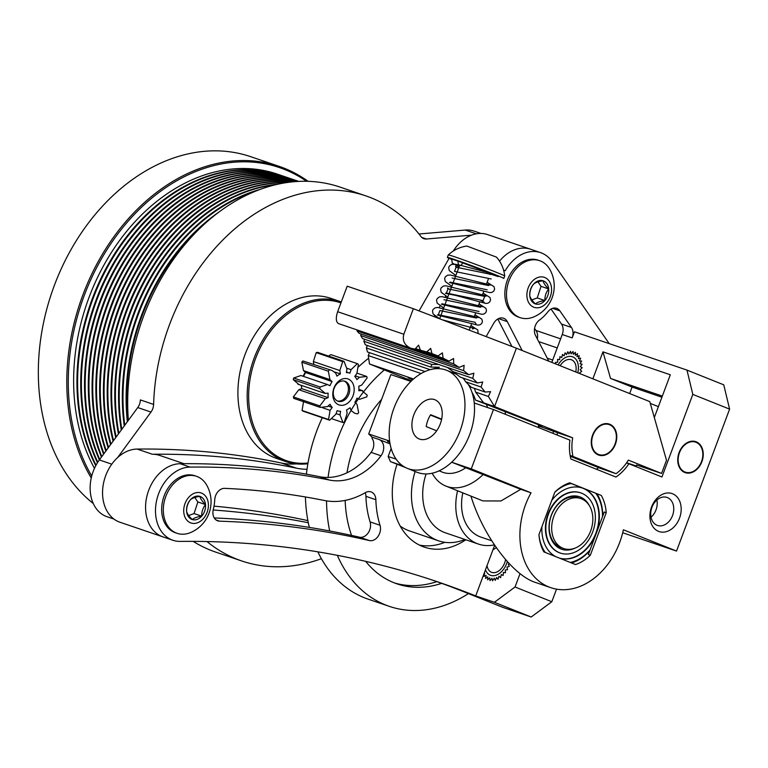 <?xml version="1.0" encoding="UTF-8"?>
<svg xmlns="http://www.w3.org/2000/svg" width="768" height="768" viewBox="0 0 768 768"><rect width="100%" height="100%" fill="white"/><g stroke="black" fill="none" stroke-linecap="round" stroke-linejoin="round"><path stroke-width="1.15" d="M492.566 274.387L491.942 273.686L496.685 275.626C499.824 277.027 498.624 276.797 493.085 274.944M461.251 265.334L462.701 262.781L451.834 259.056L457.92 260.87L458.342 264.835L460.33 265.632L455.942 264.547L458.342 264.835M491.194 278.957L454.541 271.421M487.142 289.795L450.49 282.259M484.656 296.438L483.091 300.624L446.438 293.088M479.04 311.453L442.397 303.926M474.979 322.282L438.355 314.755M438.374 314.65L439.92 310.531L476.554 318.058M443.981 299.702L480.605 307.229M446.477 292.982L448.013 288.864L484.656 296.39M452.083 278.045L488.707 285.562M456.125 267.206L492.768 274.733M447.379 257.395L448.291 254.947A30.106 0.787 20.5 0 1 448.301 254.938A30.106 0.787 20.5 0 1 464.314 260.179A30.106 0.787 20.5 0 1 504.691 276.019A30.106 0.787 20.5 0 1 504.691 276.038L503.779 278.486A30.106 0.787 20.5 0 0 501.014 277.075A30.106 0.787 20.5 0 0 469.469 264.835A30.106 0.787 20.5 0 0 447.379 257.395A30.106 0.787 20.5 0 0 450.134 258.797A30.106 0.787 20.5 0 0 451.67 259.45M448.301 254.938A33.514 33.514 0 0 1 466.858 246.058L496.512 257.136A33.514 33.514 0 0 1 504.701 276.029M402.758 465.878L390.48 461.626L388.147 456.518L396.086 459.091M390.48 461.626L405.638 467.597M489.638 273.053L462.662 262.896M389.741 441.994L388.493 441.533L389.75 442.051M389.76 442.09L387.638 441.427L389.779 442.262M389.789 442.282L388.128 441.715L389.798 442.358M389.808 442.416L389.222 442.224L389.808 442.445M436.675 430.8L426.192 426.595A21.13 13.978 111.8 0 1 430.627 414.73L441.658 419.146M430.426 415.056L441.581 419.52M434.458 399.581A21.13 13.978 111.8 0 1 434.918 399.754A21.13 13.978 111.8 0 1 440.035 424.56A21.13 13.978 111.8 0 1 419.213 438.979A21.13 13.978 111.8 0 1 416.035 436.886A21.13 13.978 111.8 0 1 415.104 411.907A21.13 13.978 111.8 0 1 434.458 399.581M445.555 369.907A52.819 34.934 111.8 0 1 446.698 370.33A52.819 34.934 111.8 0 1 459.494 432.346A52.819 34.934 111.8 0 1 407.424 468.403A52.819 34.934 111.8 0 1 394.301 407.232A52.819 34.934 111.8 0 1 445.555 369.907M446.698 370.33L456.259 374.16A52.819 34.934 111.8 0 1 456.816 374.39M462.518 377.885A52.819 34.934 111.8 0 1 464.141 379.334M467.894 383.894A52.819 34.934 111.8 0 1 464.179 446.246A52.819 34.934 111.8 0 1 416.986 472.234L407.424 468.403M369.466 352.646L368.266 355.565L369.485 363.974L413.549 378.979M368.266 355.565L421.094 373.546M542.131 426.163L475.45 400.051L494.573 406.56L488.362 396.451L490.589 391.661L485.146 392.026L481.066 387.014L482.736 382.003L477.389 382.944L472.79 378.365L473.885 373.19L468.691 374.698L463.622 370.618L464.131 365.338L459.158 367.392L453.686 363.859L453.59 358.531L448.896 361.114L443.088 358.166L442.397 352.867L438.038 355.93L431.952 353.606L430.675 348.394L426.701 351.917L420.413 350.246L418.57 345.168L415.027 349.104L410.842 348.24C404.544 345.35 402.202 340.685 403.834 334.253L413.376 308.717L516.394 348.202L494.573 406.56L572.688 437.846A41.203 30.883 108.8 0 0 572.957 456.432L616.051 473.693A41.203 30.883 108.8 0 0 628.339 460.128L661.574 473.434L666.499 460.262L649.786 401.616L516.394 348.202M483.638 402.845L475.603 392.102L488.362 396.451M361.123 334.013L360.73 335.587L362.506 338.544L468.691 374.698M360.73 335.587L463.622 370.618M412.128 348.595L448.896 361.114M415.373 348.73L443.088 358.166M357.216 329.981L357.024 330.95L453.686 363.859M357.024 330.95L359.098 333.331L459.158 367.392M367.277 345.456L366.384 347.971L430.128 369.667L439.402 367.248L430.723 367.056L431.942 364.464L438.595 364.454M366.384 347.971L367.478 351.974L424.982 371.549M485.146 392.026L471.293 387.312L465.638 381.754L481.066 387.014M415.507 348.576L420.413 350.246M364.483 339.226L363.859 341.28L431.942 364.464M363.859 341.28L365.309 344.784L430.723 367.056M477.389 382.944L460.291 377.126L453.034 371.635L472.79 378.365M426.778 351.85L431.952 353.606M423.946 351.139L438.038 355.93M447.446 367.469L453.034 371.635M463.296 378.144L465.638 381.754M474.403 388.378L475.603 392.102M454.099 372.394A55.987 37.027 -68.2 0 0 452.218 372.538M475.45 400.051A46.483 30.739 -68.2 0 0 471.974 392.294M636.566 465.014L661.574 473.434M650.294 403.411L658.387 406.646M413.136 379.344L408.01 377.779L412.598 379.834M410.842 348.24L338.534 323.616C335.923 321.994 335.626 318.019 337.642 311.712L347.194 286.186L413.376 308.717M557.107 435.014A41.203 30.883 108.8 0 1 557.462 432.662L538.483 425.923M616.051 473.693L600.826 468.509L570.269 456.269M570.125 455.462L572.957 456.432M557.462 432.662L572.688 437.846M609.763 424.253A16.378 12.278 108.8 0 0 609.302 424.09A16.378 12.278 108.8 0 0 592.406 435.629A16.378 12.278 108.8 0 0 598.752 455.088A16.378 12.278 108.8 0 0 615.542 443.846A16.378 12.278 108.8 0 0 609.763 424.253M369.485 363.974L411.533 380.813M494.64 545.27L475.709 595.92A1342.57 1006.464 108.8 0 0 438.355 582.086A1342.57 1006.464 108.8 0 0 180.192 541.411A38.035 28.512 -71.2 0 1 172.877 540.259A38.035 28.512 -71.2 0 1 156.787 499.786A38.035 28.512 -71.2 0 1 190.08 467.098A1143.293 857.069 -71.2 0 1 329.645 480.086L319.718 476.707A66.307 49.709 108.8 0 0 371.069 452.39A10.56 7.92 -71.2 0 0 372.019 438.365L372.058 437.126L368.688 433.958L389.616 441.082M172.877 540.259L162.95 536.87A38.035 28.512 -71.2 0 1 146.861 496.406A38.035 28.512 -71.2 0 1 180.154 463.718A1143.293 857.069 -71.2 0 1 319.718 476.707M503.606 270.202L505.229 270.749A38.035 28.512 -71.2 0 1 540.566 252.624L530.64 249.245A38.035 28.512 -71.2 0 0 499.536 261.149A38.035 28.512 -71.2 0 1 530.64 249.245A38.035 28.512 -71.2 0 1 530.659 249.254L487.613 234.595A38.035 28.512 108.8 0 0 453.293 251.03M540.566 252.624A38.035 28.512 -71.2 0 1 552.077 261.542L609.226 343.632M474.25 402.989L493.469 409.536L471.274 468.883L531.034 492.816L520.762 489.312L500.966 500.966L482.928 500.918L445.891 486.077A54.931 36.326 111.8 0 1 432.144 473.213M551.827 362.39L562.243 334.522A10.56 7.92 -71.2 0 0 561.494 324.058L571.421 327.437A10.56 7.92 -71.2 0 1 572.17 337.901L574.454 331.795L686.976 370.099L692.813 394.397L661.939 476.995L628.896 463.766A44.371 33.264 -71.2 0 1 615.917 477.043L570.864 459.005A44.371 33.264 -71.2 0 1 569.904 440.141L493.469 409.536M368.688 433.958L390.874 374.611L410.909 381.427M486.125 336.595L493.738 323.261A10.56 7.92 -71.2 0 1 503.558 318.23A10.56 7.92 -71.2 0 1 507.302 321.619L522.192 350.525M548.794 361.171L535.488 335.357A10.56 7.92 -71.2 0 1 539.53 320.016A38.035 28.512 -71.2 0 0 547.824 311.875A10.56 7.92 -71.2 0 1 556.646 308.333A10.56 7.92 -71.2 0 1 559.843 310.81L552.595 308.342M571.421 327.437L559.843 310.81M214.723 499.882A38.035 28.512 -71.2 0 1 213.312 509.414A10.56 7.92 -71.2 0 0 217.738 520.848A10.56 7.92 -71.2 0 0 219.485 521.165A1363.699 1022.304 -71.2 0 1 369.456 540.576A10.56 7.92 -71.2 0 0 378.086 536.333A10.56 7.92 -71.2 0 0 380.016 525.264A91.123 68.304 -71.2 0 1 375.859 499.718A10.56 7.92 -71.2 0 0 371.04 491.904A10.56 7.92 -71.2 0 0 365.338 492.653A87.437 65.539 -71.2 0 1 324.317 500.486A1122.163 841.238 -71.2 0 0 224.669 488.352A10.56 7.92 -71.2 0 0 214.723 499.882M390.058 443.914L379.171 439.546A10.56 7.92 -71.2 0 1 380.995 455.77A66.307 49.709 -71.2 0 1 329.645 480.086M465.83 539.779A69.994 52.464 -71.2 0 1 424.272 547.114A69.994 52.464 -71.2 0 1 397.018 464.371M470.947 496.118C483.034 535.738 512.63 575.309 535.546 582.48L550.8 587.674A67.613 50.688 108.8 0 0 623.386 529.795L676.531 551.078L729.6 409.123L723.763 384.835L686.976 370.099M531.034 492.816A67.613 50.688 108.8 0 0 550.8 587.674M451.651 462.221L520.762 489.312M451.661 462.211L471.274 468.883M662.342 396.086L610.541 378.451L632.083 387.072L629.654 393.552M661.91 397.229L632.083 387.072M654.317 417.533L670.31 374.774L602.957 351.85L592.877 378.826M636.595 464.938L635.971 466.598M558.144 364.915A16.378 10.829 111.8 0 1 572.755 356.88A16.378 10.829 111.8 0 1 577.786 372.787M628.896 463.766L626.506 462.95M610.541 378.451L602.957 351.85M444.893 542.314A69.994 52.464 -71.2 0 1 419.424 545.088M520.042 573.629L515.04 587.002L494.4 602.285L465.782 592.531A1342.57 1006.464 108.8 0 0 433.392 580.416M465.782 592.531L502.56 607.267L531.187 617.011L494.4 602.285M214.262 517.958A1363.699 1022.304 -71.2 0 1 359.52 537.197L369.456 540.576M365.222 492.72A10.56 7.92 -71.2 0 1 365.933 496.339A91.123 68.304 -71.2 0 0 370.09 521.885A10.56 7.92 -71.2 0 1 368.15 532.954A10.56 7.92 -71.2 0 1 359.52 537.197M497.779 319.018L511.93 346.493L497.779 319.018M561.494 324.058L551.03 309.024M494.4 545.914A16.378 10.829 111.8 0 1 494.89 545.635M507.293 561.562A16.378 10.829 111.8 0 1 490.666 575.357A16.378 10.829 111.8 0 1 490.31 575.232A16.378 10.829 111.8 0 1 485.491 569.75M515.04 587.002L551.818 601.728L556.531 589.142M622.704 532.752L676.531 551.078M531.187 617.011L551.818 601.728M601.315 495.456A43.315 32.467 -71.2 0 1 606.221 512.698L590.333 555.216A43.315 32.467 -71.2 0 1 575.482 564.538L543.869 551.885A43.315 32.467 -71.2 0 1 538.954 534.643L554.851 492.125A43.315 32.467 -71.2 0 1 569.693 482.803L601.315 495.456L569.53 482.851M606.221 512.698L604.243 512.026L588.346 554.534L590.333 555.216M672.576 493.766A20.074 15.043 108.8 0 0 651.571 506.966A20.074 15.043 108.8 0 0 658.522 531.35A20.074 15.043 108.8 0 0 679.526 518.16A20.074 15.043 108.8 0 0 672.576 493.766M696.23 441.821A16.378 12.278 108.8 0 0 695.77 441.648A16.378 12.278 108.8 0 0 678.979 452.89A16.378 12.278 108.8 0 0 684.768 472.483A16.378 12.278 108.8 0 0 685.219 472.656A16.378 12.278 108.8 0 0 702.01 461.414A16.378 12.278 108.8 0 0 696.23 441.821M729.6 409.123L692.813 394.397M465.629 467.818A43.315 28.646 111.8 0 1 442.118 472.051L439.085 470.832M483.331 474.326A54.931 36.326 111.8 0 1 445.891 486.077M505.104 411.389A54.931 36.326 111.8 0 1 505.469 414.336M538.301 424.627A54.931 36.326 111.8 0 1 538.675 427.632M486.442 404.458A43.315 28.646 111.8 0 1 487.536 407.51M672.538 515.558A14.794 11.088 108.8 0 0 667.008 497.434A14.794 11.088 108.8 0 0 651.744 507.859A14.794 11.088 108.8 0 0 657.475 525.437A14.794 11.088 108.8 0 0 672.538 515.558M651.034 517.229A14.794 11.088 108.8 0 0 655.997 509.923A14.794 11.088 108.8 0 0 656.899 499.997M307.018 469.267A87.686 65.731 -71.2 0 1 296.534 468.192A1143.293 857.069 -71.2 0 0 152.352 454.253L137.126 449.069A38.035 28.512 108.8 0 0 103.843 481.757A38.035 28.512 108.8 0 0 119.933 522.23L162.922 536.87M137.126 449.069A1143.293 857.069 -71.2 0 1 281.318 463.008A87.686 65.731 108.8 0 0 296.39 463.882M419.069 310.896L449.078 258.326M307.891 520.627A1363.699 1022.304 108.8 0 0 214.013 506.131M537.312 338.89A10.56 7.92 108.8 0 0 535.968 330.461L534.576 328.454M152.352 454.253A38.035 28.512 -71.2 0 1 159.667 455.405L183.984 463.68M308.304 522.739A1363.699 1022.304 108.8 0 0 213.178 509.99M433.987 316.618L434.573 315.571M439.152 307.555L440.131 305.846M445.171 297.024L445.757 295.997M162.95 536.87A38.035 28.512 -71.2 0 1 148.723 490.262A38.035 28.512 -71.2 0 1 180.173 463.718M580.022 373.68L579.562 372.979L581.741 371.29L580.138 369.802L582.173 367.699L580.32 366.691L582.134 364.234L580.08 363.744L581.626 361.008L579.427 361.046L580.666 358.118L578.39 358.685L579.274 355.651L576.998 356.736L577.507 353.683L575.299 355.248L575.405 352.282L573.331 354.269L573.043 351.475L571.162 353.837L570.48 351.293L568.848 353.962L567.811 351.744L566.477 354.634L565.094 352.819L564.115 355.834L562.435 354.47L561.821 357.523L559.901 356.659L559.68 359.664L557.578 359.318L557.75 362.179L555.523 362.371L555.878 364.013M575.779 371.981A13.21 8.736 -68.2 0 0 571.574 359.818A13.21 8.736 -68.2 0 0 571.296 359.712A13.21 8.736 -68.2 0 0 560.141 365.722M484.061 573.571L484.675 573.418L483.792 576.451L486.067 575.376L485.558 578.419L487.776 576.854L487.661 579.83L489.744 577.834L490.032 580.637L491.914 578.266L492.586 580.81L494.218 578.15L495.264 580.358L496.589 577.478L497.971 579.293L498.96 576.278L500.63 577.632L501.245 574.579L503.165 575.443L503.386 572.448L505.488 572.784L505.315 569.933L507.542 569.741L506.976 567.11L509.251 566.4L508.31 564.086L509.184 563.616M496.416 547.853A13.21 8.736 -68.2 0 0 492.835 550.09M487.056 565.565A13.21 8.736 -68.2 0 0 491.491 572.285A13.21 8.736 -68.2 0 0 505.574 559.613M696.048 442.32A15.85 11.875 -71.2 0 1 701.635 461.28A15.85 11.875 -71.2 0 1 685.392 472.157A15.85 11.875 -71.2 0 1 679.248 453.322A15.85 11.875 -71.2 0 1 695.606 442.157A15.85 11.875 -71.2 0 1 696.048 442.32M543.024 280.752A12.202 9.149 108.8 0 0 533.578 284.15A12.202 9.149 108.8 0 0 529.786 295.747A12.202 9.149 108.8 0 0 535.43 303.936A12.202 9.149 108.8 0 0 544.877 300.538A12.202 9.149 108.8 0 0 548.678 288.95A12.202 9.149 108.8 0 0 543.024 280.752C538.493 281.414 535.344 282.547 533.578 284.15C530.938 287.549 529.67 291.408 529.786 295.747C530.285 298.003 532.166 300.739 535.43 303.936C537.206 302.333 540.355 301.2 544.877 300.538C544.762 296.208 546.029 292.339 548.678 288.95C545.414 285.744 543.533 283.018 543.024 280.752M549.85 269.472A30.106 22.57 108.8 0 0 539.654 260.678A30.106 22.57 108.8 0 0 508.579 281.914A30.106 22.57 108.8 0 0 520.243 317.683A30.106 22.57 108.8 0 0 532.589 317.376A30.106 22.57 108.8 0 0 533.683 316.954A33.514 33.514 0 0 0 549.85 269.472M539.654 260.678L538.013 260.122A30.106 22.57 108.8 0 0 525.667 260.438A30.106 22.57 108.8 0 0 505.133 289.21A30.106 22.57 108.8 0 0 518.602 317.126L520.243 317.683M551.501 287.933A15.85 11.875 108.8 0 0 531.888 281.702A15.85 11.875 108.8 0 0 534.298 307.402A15.85 11.875 108.8 0 0 551.501 287.933M531.85 299.875L537.235 297.936L541.037 286.339L537.955 281.875M537.235 297.936L544.877 300.538M541.037 286.339L548.678 288.95M199.853 496.378A12.202 9.149 108.8 0 0 190.406 499.776A12.202 9.149 108.8 0 0 186.605 511.373A12.202 9.149 108.8 0 0 192.259 519.562A12.202 9.149 108.8 0 0 201.706 516.163A12.202 9.149 108.8 0 0 205.507 504.566A12.202 9.149 108.8 0 0 199.853 496.378C195.322 497.04 192.173 498.173 190.406 499.776C187.757 503.174 186.499 507.034 186.605 511.373C187.114 513.629 188.995 516.365 192.259 519.562C194.026 517.958 197.174 516.826 201.706 516.163C201.59 511.824 202.858 507.965 205.507 504.566C202.243 501.37 200.362 498.634 199.853 496.378M206.678 485.098A30.106 22.57 108.8 0 0 196.474 476.304A30.106 22.57 108.8 0 0 165.408 497.539A30.106 22.57 108.8 0 0 177.072 533.309A30.106 22.57 108.8 0 0 189.418 533.002A30.106 22.57 108.8 0 0 190.512 532.579A33.514 33.514 0 0 0 206.678 485.098M196.474 476.304L194.842 475.747A30.106 22.57 108.8 0 0 182.496 476.054A30.106 22.57 108.8 0 0 161.952 504.835A30.106 22.57 108.8 0 0 175.43 532.752L177.072 533.309M208.33 503.549A15.85 11.875 108.8 0 0 188.717 497.328A15.85 11.875 108.8 0 0 191.126 523.027A15.85 11.875 108.8 0 0 208.33 503.549M188.678 515.501L194.064 513.562L197.856 501.965L194.774 497.501M194.064 513.562L201.706 516.163M197.856 501.965L205.507 504.566M609.571 424.752A15.85 11.875 -71.2 0 1 615.168 443.712A15.85 11.875 -71.2 0 1 598.915 454.589A15.85 11.875 -71.2 0 1 592.781 435.763A15.85 11.875 -71.2 0 1 609.13 424.589A15.85 11.875 -71.2 0 1 609.571 424.752M285.802 461.578L276.538 458.419A84.518 63.36 -71.2 0 1 241.238 417.706A84.518 63.36 -71.2 0 1 259.747 327.638A84.518 63.36 -71.2 0 1 331.008 298.406L340.272 301.565A84.518 63.36 108.8 0 0 269.011 330.787A84.518 63.36 108.8 0 0 250.502 420.864A84.518 63.36 108.8 0 0 285.802 461.578A84.518 63.36 108.8 0 0 307.872 463.747M341.299 301.93A84.518 63.36 108.8 0 0 340.272 301.565M307.997 463.008A83.462 62.563 -71.2 0 1 251.942 420.595A83.462 62.563 -71.2 0 1 270.365 331.459A83.462 62.563 -71.2 0 1 340.934 302.909M117.677 457.517L150.979 412.07A10.56 7.92 -71.2 0 0 153.61 404.419A192.806 144.538 -71.2 0 1 365.904 195.898A192.806 144.538 -71.2 0 1 420.902 236.477A10.56 7.92 -71.2 0 0 423.917 238.704A10.56 7.92 -71.2 0 0 426.422 239.002L471.59 235.152M321.398 558.701A192.806 144.538 -71.2 0 1 241.642 560.928A192.806 144.538 -71.2 0 1 206.976 541.546M476.333 233.827L465.245 230.054L418.973 234M301.603 387.523A15.85 11.875 -71.2 0 1 301.373 385.373M303.12 376.262A15.85 11.875 -71.2 0 1 305.395 372.346M127.91 420.979A184.877 138.595 -71.2 0 1 167.213 266.496A184.877 138.595 -71.2 0 1 205.229 223.354M113.952 519.082L107.03 516.72A36.979 27.715 -71.2 0 1 99.35 459.955L137.741 407.558L150.979 412.07M218.784 212.189A184.877 138.595 108.8 0 0 166.55 266.266A184.877 138.595 108.8 0 0 127.354 421.738M124.79 425.242A184.877 138.595 -71.2 0 1 163.43 265.2A184.877 138.595 -71.2 0 1 255.274 191.299M259.958 189.475A184.877 138.595 108.8 0 0 162.768 264.979A184.877 138.595 108.8 0 0 124.253 425.962M121.795 429.322A184.877 138.595 -71.2 0 1 159.648 263.914A184.877 138.595 -71.2 0 1 275.328 184.79M277.622 184.262A184.877 138.595 108.8 0 0 158.986 263.693A184.877 138.595 108.8 0 0 121.286 430.022M118.925 433.238A184.877 138.595 -71.2 0 1 155.866 262.627A184.877 138.595 -71.2 0 1 285.696 182.726M286.973 182.534A184.877 138.595 108.8 0 0 155.203 262.406A184.877 138.595 108.8 0 0 118.435 433.91M116.17 437.002A184.877 138.595 -71.2 0 1 152.083 261.341A184.877 138.595 -71.2 0 1 291.61 181.949M292.358 181.872A184.877 138.595 108.8 0 0 151.421 261.12A184.877 138.595 108.8 0 0 115.699 437.635M113.53 440.602A184.877 138.595 -71.2 0 1 148.301 260.054A184.877 138.595 -71.2 0 1 295.114 181.622M295.555 181.584A184.877 138.595 108.8 0 0 147.638 259.834A184.877 138.595 108.8 0 0 113.078 441.226M110.986 444.067A184.877 138.595 -71.2 0 1 144.518 258.768A184.877 138.595 -71.2 0 1 297.158 181.478M297.408 181.469A184.877 138.595 108.8 0 0 143.856 258.538A184.877 138.595 108.8 0 0 110.554 444.662M108.547 447.398A184.877 138.595 -71.2 0 1 140.736 257.482A184.877 138.595 -71.2 0 1 298.253 181.421M298.368 181.411A184.877 138.595 108.8 0 0 140.074 257.251A184.877 138.595 108.8 0 0 108.134 447.965M106.205 450.595A184.877 138.595 -71.2 0 1 136.954 256.195A184.877 138.595 -71.2 0 1 298.685 181.392A184.877 138.595 108.8 0 0 136.291 255.965A184.877 138.595 108.8 0 0 105.811 451.142M103.958 453.667A184.877 138.595 -71.2 0 1 133.171 254.899A184.877 138.595 -71.2 0 1 296.41 180.605L298.714 181.392M296.074 180.499A184.877 138.595 108.8 0 0 295.747 180.384A184.877 138.595 108.8 0 0 132.509 254.678A184.877 138.595 108.8 0 0 103.574 454.186M101.798 456.614A184.877 138.595 -71.2 0 1 129.389 253.613A184.877 138.595 -71.2 0 1 292.627 179.318L295.747 180.384M292.291 179.213A184.877 138.595 108.8 0 0 291.965 179.098A184.877 138.595 108.8 0 0 128.726 253.392A184.877 138.595 108.8 0 0 101.434 457.114M99.725 459.437A184.877 138.595 -71.2 0 1 125.606 252.326A184.877 138.595 -71.2 0 1 288.845 178.032L291.965 179.098M288.509 177.917A184.877 138.595 108.8 0 0 288.182 177.811A184.877 138.595 108.8 0 0 124.944 252.106A184.877 138.595 108.8 0 0 99.37 459.917L111.773 464.189M97.786 462.24A184.877 138.595 -71.2 0 1 121.824 251.04A184.877 138.595 -71.2 0 1 285.062 176.746L288.182 177.811M284.726 176.63A184.877 138.595 108.8 0 0 284.4 176.525A184.877 138.595 108.8 0 0 121.162 250.819A184.877 138.595 108.8 0 0 97.459 462.739M280.944 175.344A184.877 138.595 108.8 0 0 280.618 175.229L277.306 174.106A184.877 138.595 108.8 0 0 109.997 254.726A184.877 138.595 108.8 0 0 94.464 468.336M280.618 175.229A184.877 138.595 108.8 0 0 117.379 249.533A184.877 138.595 108.8 0 0 95.77 465.686M96.048 465.158A184.877 138.595 -71.2 0 1 118.042 249.754A184.877 138.595 -71.2 0 1 281.28 175.459L284.4 176.525M320.256 407.405A31.69 23.76 -71.2 0 1 319.834 405.917L293.357 396.912A31.69 23.76 108.8 0 0 293.779 398.39L320.256 407.405L327.523 406.589L330.048 404.275A19.805 14.851 108.8 0 0 332.218 407.434L330.096 410.352L328.531 419.491L302.054 410.477A31.69 23.76 108.8 0 0 303.149 411.206L329.626 420.211L335.875 414.202L337.085 410.678A19.805 14.851 108.8 0 0 337.104 410.688A19.805 14.851 108.8 0 0 340.57 411.283L340.022 414.922L342.941 422.525L331.92 418.771M301.584 385.45A19.805 14.851 108.8 0 0 301.69 388.646L298.81 389.731L293.357 396.912M298.81 389.731L325.286 398.736L319.834 405.917M301.69 388.646L328.166 397.661L325.286 398.736M328.118 406.042L332.218 407.434M329.626 420.211A31.69 23.76 -71.2 0 1 328.531 419.491M303.619 401.338L302.054 410.477M322.646 407.808L330.096 410.352M342.941 422.525A31.69 23.76 -71.2 0 0 344.294 422.227L347.146 413.309L346.56 409.93A19.805 14.851 108.8 0 0 350.035 407.741L351.274 410.717L354.883 413.366L357.562 413.885A31.69 23.76 -71.2 0 0 358.646 412.666L357.005 404.246L354.864 402.298A19.805 14.851 108.8 0 0 357.005 398.16L359.539 399.331L366.806 396.854A31.69 23.76 -71.2 0 0 367.21 395.184L361.709 390.49L358.819 390.71A19.805 14.851 108.8 0 0 358.8 386.198L361.68 385.123L367.142 377.942A31.69 23.76 -71.2 0 0 366.72 376.464L359.443 377.27L356.918 379.594A19.805 14.851 108.8 0 0 354.758 376.435L356.87 373.517L358.435 364.378A31.69 23.76 -71.2 0 0 357.341 363.648L351.091 369.667L349.882 373.19A19.805 14.851 108.8 0 0 349.872 373.181A19.805 14.851 108.8 0 0 346.397 372.586L346.944 368.947L344.026 361.334L317.549 352.33A31.69 23.76 108.8 0 0 316.205 352.627L313.354 361.546L339.83 370.56L340.406 373.939L334.79 372.029M336.086 413.587L340.022 414.922M358.906 389.53L362.611 390.672L358.906 389.405M355.19 375.83L359.443 377.27M357.062 373.181L366.72 376.464M349.853 373.171L346.483 372.029L349.872 373.181M346.954 368.256L351.091 369.667M357.341 363.648L330.864 354.634L328.57 356.074M313.354 361.546L313.814 364.272M316.205 352.627L342.682 361.642L339.83 370.56M342.682 361.642A31.69 23.76 -71.2 0 1 344.026 361.334M340.406 373.939A19.805 14.851 108.8 0 0 336.931 376.128L335.702 373.152L332.083 370.502L302.928 360.97A31.69 23.76 108.8 0 0 301.843 362.189L303.485 370.608L329.962 379.613L332.102 381.562L305.626 372.557A19.805 14.851 108.8 0 0 303.6 376.426M303.485 370.608L305.626 372.557M301.843 362.189L328.32 371.203L329.962 379.613M328.32 371.203A31.69 23.76 -71.2 0 1 329.405 369.984M332.093 370.493L302.928 360.97M319.757 388.685A31.69 23.76 -71.2 0 1 320.16 387.014L293.683 378A31.69 23.76 108.8 0 0 293.28 379.67L319.757 388.685L325.258 393.379L328.147 393.149A19.805 14.851 108.8 0 0 328.166 397.661M332.102 381.562A19.805 14.851 108.8 0 0 329.962 385.699L327.427 384.528L320.16 387.014M293.28 379.67L298.781 384.365M324.355 393.197L325.258 393.379M327.427 384.528L300.95 375.523L293.683 378M344.227 381.072A10.56 7.92 -71.2 0 1 347.99 385.891A10.56 7.92 -71.2 0 1 345.946 396.787A10.56 7.92 -71.2 0 1 337.45 400.992M353.645 385.546A13.738 10.291 108.8 0 0 335.491 384.902A13.738 10.291 108.8 0 0 341.318 405.35A13.738 10.291 108.8 0 0 353.645 385.546M349.315 386.342A10.56 7.92 -71.2 0 1 347.002 397.603A10.56 7.92 -71.2 0 1 338.093 401.261A10.56 7.92 -71.2 0 1 334.003 388.704A10.56 7.92 -71.2 0 1 344.899 381.254A10.56 7.92 -71.2 0 1 349.315 386.342M153.61 404.419L140.371 399.917A10.56 7.92 -71.2 0 1 137.741 407.558M465.245 230.054A36.979 27.715 -71.2 0 1 474.038 231.091L480.96 233.443M93.274 503.53A192.806 144.538 -71.2 0 1 45.936 428.842A192.806 144.538 -71.2 0 1 88.166 223.363A192.806 144.538 -71.2 0 1 250.733 156.691L279.197 166.378A192.806 144.538 108.8 0 0 116.621 233.059A192.806 144.538 108.8 0 0 74.4 438.538A192.806 144.538 108.8 0 0 91.248 477.974M91.728 476.016A191.741 143.741 -71.2 0 1 115.747 236.736A191.741 143.741 -71.2 0 1 306.576 181.286M308.083 181.325A192.806 144.538 108.8 0 0 279.197 166.378M241.642 560.928L215.827 552.144A192.806 144.538 -71.2 0 1 193.142 541.363M128.381 420.336A192.806 144.538 -71.2 0 1 340.09 187.114L365.904 195.898M309.331 527.414A137.338 102.96 -71.2 0 1 306.048 507.418A137.338 102.96 -71.2 0 1 305.424 496.973M306.403 474.163A137.338 102.96 -71.2 0 1 322.282 417.715M358.474 366.902A137.338 102.96 -71.2 0 1 368.726 358.157M468.422 593.597A137.338 102.96 -71.2 0 1 389.338 606.365L368.15 599.155A137.338 102.96 -71.2 0 1 317.846 551.837M329.693 530.966A137.338 102.96 -71.2 0 1 327.235 514.627A137.338 102.96 -71.2 0 1 326.554 500.88M328.061 477.456A137.338 102.96 -71.2 0 1 384.317 369.917M389.338 606.365A137.338 102.96 -71.2 0 1 337.344 555.331M351.552 535.411A113.568 85.133 -71.2 0 1 345.638 508.003A113.568 85.133 -71.2 0 1 345.158 500.41M346.992 472.781A113.568 85.133 -71.2 0 1 381.619 399.37M404.851 379.363A113.568 85.133 -71.2 0 1 406.032 378.614M441.667 583.354A113.568 85.133 -71.2 0 1 396.998 583.862A113.568 85.133 -71.2 0 1 365.674 561.341M436.819 581.626A113.568 85.133 -71.2 0 1 394.531 582.96M464.918 539.472A59.424 44.544 -71.2 0 1 438.605 540.835L409.478 530.918A59.424 44.544 -71.2 0 1 400.195 526.032M438.605 540.835A59.424 44.544 -71.2 0 1 411.734 501.139A59.424 44.544 -71.2 0 1 415.162 471.494M551.808 530.918A26.41 19.795 -71.2 0 1 560.15 505.67A26.41 19.795 -71.2 0 1 580.771 498.557A26.41 19.795 -71.2 0 1 591.005 529.939A26.41 19.795 -71.2 0 1 563.75 548.563A26.41 19.795 -71.2 0 1 551.808 530.918M560.362 553.075L559.949 552.941A31.776 23.827 -71.2 0 1 547.632 515.174A31.776 23.827 -71.2 0 1 580.435 492.768L580.848 492.912A31.776 23.827 -71.2 0 1 595.219 514.138A31.776 23.827 -71.2 0 1 585.168 544.512A31.776 23.827 -71.2 0 1 560.362 553.075A31.776 23.827 -71.2 0 1 546.134 523.603A31.776 23.827 -71.2 0 1 567.811 493.238A31.776 23.827 -71.2 0 1 580.848 492.912M582.288 488.006A36.893 27.658 -71.2 0 1 598.57 522.288A36.893 27.658 -71.2 0 1 573.427 557.395A36.893 27.658 -71.2 0 1 559.507 558.144M575.126 548.083A27.734 20.794 -71.2 0 1 557.136 546.826A27.734 20.794 -71.2 0 1 549.83 520.195A27.734 20.794 -71.2 0 1 568.166 497.03A27.734 20.794 -71.2 0 1 589.498 505.882M563.75 548.563L561.264 547.718A26.41 19.795 -71.2 0 1 556.954 545.405A26.41 19.795 -71.2 0 1 552.221 513.312A26.41 19.795 -71.2 0 1 578.285 497.712L580.771 498.557M555.744 556.637A36.893 27.658 -71.2 0 1 552.691 554.688A36.893 27.658 -71.2 0 1 541.93 526.675M551.798 500.294A36.893 27.658 -71.2 0 1 582.49 488.074A36.893 27.658 -71.2 0 1 597.005 531.245A36.893 27.658 -71.2 0 1 559.718 558.23M590.074 549.898A40.934 30.691 -71.2 0 1 570.25 562.445M545.213 552.422A40.934 30.691 -71.2 0 1 539.04 535.709M554.794 492.269A40.934 30.691 -71.2 0 1 571.152 483.504M595.882 493.402A40.934 30.691 -71.2 0 1 602.506 516.662M597.005 493.853A42.259 31.68 -71.2 0 1 602.707 516.115M589.843 550.531A42.259 31.68 -71.2 0 1 571.469 562.934M598.656 467.635A42.259 31.68 -71.2 0 1 596.4 469.229M553.056 433.392A42.259 31.68 -71.2 0 1 553.43 431.04M539.069 426.125A42.259 31.68 108.8 0 0 538.8 427.69M494.362 544.867A49.651 37.219 -71.2 0 1 478.483 544.09L445.392 532.819A49.651 37.219 -71.2 0 1 426.125 473.923M478.483 544.09A49.651 37.219 -71.2 0 1 457.594 490.771M491.693 540.768L480.864 537.082A42.259 31.68 -71.2 0 1 474.23 533.587A42.259 31.68 -71.2 0 1 462.826 492.864M403.834 334.253L337.642 311.712M636.202 465.994L626.65 462.739M190.08 467.098L180.154 463.718M562.243 334.522L572.17 337.901M379.171 439.546L372.058 437.126M216.154 520.032L219.485 521.165M370.09 521.885L380.016 525.264M365.933 496.339L375.859 499.718M498.518 318.624L507.302 321.619M380.995 455.77L371.069 452.39M296.534 468.192L281.318 463.008M560.63 338.851L535.968 330.461M557.242 347.914L538.714 341.606M552.71 360.038L547.258 358.176M426.422 239.002L421.747 237.408M472.474 328.954L474.365 328.378L442.31 319.805M478.118 333.533L477.802 329.952L470.938 325.594M478.397 317.549L437.654 307.45L435.245 307.766L433.094 309.446L432.47 311.155L433.094 313.93L439.565 318.749M482.448 306.72L441.898 296.621L439.373 296.909L437.126 298.637L436.531 300.25L437.165 303.13L443.693 307.968M476.016 323.846L474.989 322.205M438.49 314.582L437.357 315.024L477.696 325.104L479.798 324.902L481.68 323.539L482.438 321.581L481.853 319.133L474.989 314.755M442.531 303.744L441.398 304.195L481.747 314.266L483.85 314.074L485.731 312.71L486.49 310.752L485.914 308.304L479.04 303.926M450.432 289.949L447.427 287.99L448.013 289.104M484.618 296.458L486.518 295.882L445.93 285.792L443.424 286.07L441.178 287.808L440.582 289.421L441.226 292.31L447.744 297.13M446.592 292.915L445.44 293.357L455.558 295.382L485.789 303.437L487.968 303.216L489.763 301.901L490.55 299.856L489.984 297.504L483.091 293.088M490.541 285.053L450.154 274.963L447.427 275.261L445.258 276.931L444.624 278.63L445.296 281.52L451.795 286.301M480.422 300.221L484.138 302.198M450.643 282.086L449.501 282.528L489.802 292.598L491.933 292.416L493.824 291.062L494.602 289.008L494.026 286.656L487.142 282.259M458.534 268.282L455.52 266.314L456.115 267.437M493.68 274.051L458.237 264.701M455.635 264.269L451.507 264.422L449.27 266.16L448.675 267.773L449.318 270.653L455.846 275.472M456.115 264.346L455.232 264.403M451.718 259.334L452.237 262.992L459.062 266.87M454.531 271.421L456.115 267.206M469.248 330.125L471.629 323.741M474.298 316.608L475.68 312.902M478.349 305.779L479.731 302.074M482.4 294.941L483.782 291.245M486.451 284.112L488.458 278.736M490.042 274.512L490.416 273.485M388.147 456.518L391.152 448.493M439.651 318.787L459.6 265.43M636.192 466.013L626.64 462.758M682.464 471.158L685.392 472.157M692.678 441.158L695.606 442.157M595.987 453.59L598.915 454.589M606.202 423.59L609.13 424.589M297.888 384.192L324.365 393.206"/></g></svg>
